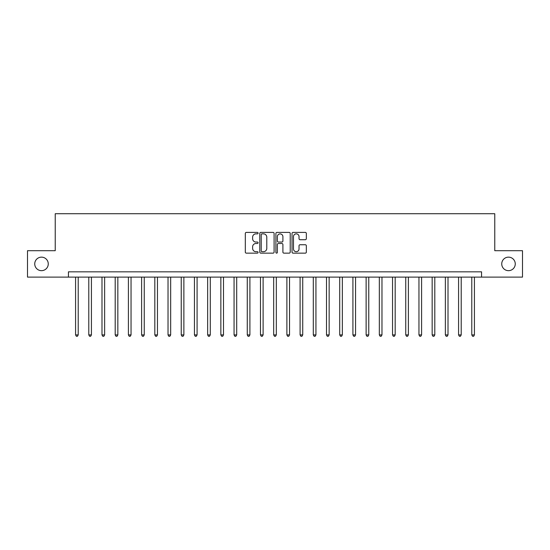 <?xml version="1.0" encoding="UTF-8"?>
<svg xmlns="http://www.w3.org/2000/svg" width="550" height="550" viewBox="0 0 550 550"><rect width="100%" height="100%" fill="white"/><g stroke="black" fill="none" stroke-linecap="round" stroke-linejoin="round"><path stroke-width="0.82" d="M258.094 233.131A0.729 0.729 0 0 0 257.373 232.403L246.352 232.403A1.038 1.038 0 0 0 245.314 233.441L245.314 252.106A1.038 1.038 0 0 0 246.352 253.144L257.373 253.144A0.729 0.729 0 0 0 258.094 252.423A0.729 0.729 0 0 0 257.373 251.694L255.942 251.694A3.321 3.321 0 0 1 252.622 248.373L252.622 246.819A3.321 3.321 0 0 1 255.942 243.499L257.373 243.499A0.729 0.729 0 0 0 258.094 242.777A0.729 0.729 0 0 0 257.373 242.048L255.942 242.048A3.321 3.321 0 0 1 252.622 238.728L252.622 237.174A3.321 3.321 0 0 1 255.942 233.853L257.373 233.853A0.729 0.729 0 0 0 258.094 233.131M501.737 263.904A6.765 6.765 0 0 0 508.502 270.669A6.765 6.765 0 0 0 515.261 263.904A6.765 6.765 0 0 0 508.502 257.146A6.765 6.765 0 0 0 501.737 263.904M34.739 263.904A6.765 6.765 0 0 0 41.498 270.669A6.765 6.765 0 0 0 48.263 263.904A6.765 6.765 0 0 0 41.498 257.146A6.765 6.765 0 0 0 34.739 263.904M305.312 239.718A1.038 1.038 0 0 0 306.343 238.679L306.343 233.441A1.038 1.038 0 0 0 305.312 232.403L293.074 232.403A1.038 1.038 0 0 0 292.036 233.441L292.036 252.106A1.038 1.038 0 0 0 293.074 253.144L305.312 253.144A1.038 1.038 0 0 0 306.343 252.106L306.343 245.781A1.038 1.038 0 0 0 305.312 244.743L300.073 244.743A1.038 1.038 0 0 0 299.035 245.781L299.035 248.916A2.777 2.777 0 0 1 296.257 251.694A2.777 2.777 0 0 1 293.487 248.916L293.487 236.631A2.777 2.777 0 0 1 296.257 233.853A2.777 2.777 0 0 1 299.035 236.631L299.035 238.679A1.038 1.038 0 0 0 300.073 239.718L305.312 239.718M68.441 277.111L27.5 277.111L27.5 250.697L55.234 250.697L55.234 213.716L494.766 213.716L494.766 250.697L522.5 250.697L522.5 277.111L481.559 277.111L481.559 271.831L68.441 271.831L68.441 277.111L481.559 277.111M274.093 233.441A1.038 1.038 0 0 0 273.054 232.403L260.817 232.403A1.038 1.038 0 0 0 259.779 233.441L259.779 252.106A1.038 1.038 0 0 0 260.817 253.144L273.054 253.144A1.038 1.038 0 0 0 274.093 252.106L274.093 233.441M276.946 232.403L289.183 232.403A1.038 1.038 0 0 1 290.221 233.441L290.221 252.106A1.038 1.038 0 0 1 289.183 253.144L283.944 253.144A1.038 1.038 0 0 1 282.906 252.106L282.906 244.537A1.038 1.038 0 0 0 281.868 243.499L278.396 243.499A1.038 1.038 0 0 0 277.358 244.537L277.358 252.423A0.729 0.729 0 0 1 276.636 253.144A0.729 0.729 0 0 1 275.907 252.423L275.907 233.441A1.038 1.038 0 0 1 276.946 232.403M261.958 233.853A0.729 0.729 0 0 0 261.229 234.582L261.229 250.965A0.729 0.729 0 0 0 261.958 251.694L263.464 251.694A3.321 3.321 0 0 0 266.784 248.373L266.784 237.174A3.321 3.321 0 0 0 263.464 233.853L261.958 233.853M282.906 236.679A2.777 2.777 0 0 0 280.136 233.908A2.777 2.777 0 0 0 277.358 236.679L277.358 241.01A1.038 1.038 0 0 0 278.396 242.048L281.868 242.048A1.038 1.038 0 0 0 282.906 241.01L282.906 236.679M75.577 277.111L75.577 334.909L78.217 334.909L78.217 277.111M78.217 334.909L77.419 336.284L76.367 336.284L75.577 334.909M88.784 277.111L88.784 334.909L91.424 334.909L91.424 277.111M91.424 334.909L90.626 336.284L89.574 336.284L88.784 334.909M101.991 277.111L101.991 334.909L104.631 334.909L104.631 277.111M104.631 334.909L103.84 336.284L102.781 336.284L101.991 334.909M115.198 277.111L115.198 334.909L117.838 334.909L117.838 277.111M117.838 334.909L117.047 336.284L115.988 336.284L115.198 334.909M128.404 277.111L128.404 334.909L131.044 334.909L131.044 277.111M131.044 334.909L130.254 336.284L129.195 336.284L128.404 334.909M141.611 277.111L141.611 334.909L144.251 334.909L144.251 277.111M144.251 334.909L143.461 336.284L142.402 336.284L141.611 334.909M154.818 277.111L154.818 334.909L157.458 334.909L157.458 277.111M157.458 334.909L156.667 336.284L155.609 336.284L154.818 334.909M168.025 277.111L168.025 334.909L170.665 334.909L170.665 277.111M170.665 334.909L169.874 336.284L168.816 336.284L168.025 334.909M181.232 277.111L181.232 334.909L183.872 334.909L183.872 277.111M183.872 334.909L183.081 336.284L182.022 336.284L181.232 334.909M194.439 277.111L194.439 334.909L197.079 334.909L197.079 277.111M197.079 334.909L196.288 336.284L195.229 336.284L194.439 334.909M207.646 277.111L207.646 334.909L210.286 334.909L210.286 277.111M210.286 334.909L209.495 336.284L208.436 336.284L207.646 334.909M220.853 277.111L220.853 334.909L223.492 334.909L223.492 277.111M223.492 334.909L222.702 336.284L221.643 336.284L220.853 334.909M234.059 277.111L234.059 334.909L236.699 334.909L236.699 277.111M236.699 334.909L235.909 336.284L234.85 336.284L234.059 334.909M247.266 277.111L247.266 334.909L249.906 334.909L249.906 277.111M249.906 334.909L249.116 336.284L248.057 336.284L247.266 334.909M260.473 277.111L260.473 334.909L263.113 334.909L263.113 277.111M263.113 334.909L262.322 336.284L261.264 336.284L260.473 334.909M273.68 277.111L273.68 334.909L276.32 334.909L276.32 277.111M276.32 334.909L275.529 336.284L274.471 336.284L273.68 334.909M286.887 277.111L286.887 334.909L289.527 334.909L289.527 277.111M289.527 334.909L288.736 336.284L287.678 336.284L286.887 334.909M300.094 277.111L300.094 334.909L302.734 334.909L302.734 277.111M302.734 334.909L301.943 336.284L300.884 336.284L300.094 334.909M313.301 277.111L313.301 334.909L315.941 334.909L315.941 277.111M315.941 334.909L315.15 336.284L314.091 336.284L313.301 334.909M326.507 277.111L326.507 334.909L329.147 334.909L329.147 277.111M329.147 334.909L328.357 336.284L327.298 336.284L326.507 334.909M339.714 277.111L339.714 334.909L342.354 334.909L342.354 277.111M342.354 334.909L341.564 336.284L340.505 336.284L339.714 334.909M352.921 277.111L352.921 334.909L355.561 334.909L355.561 277.111M355.561 334.909L354.771 336.284L353.712 336.284L352.921 334.909M366.128 277.111L366.128 334.909L368.768 334.909L368.768 277.111M368.768 334.909L367.978 336.284L366.919 336.284L366.128 334.909M379.335 277.111L379.335 334.909L381.975 334.909L381.975 277.111M381.975 334.909L381.184 336.284L380.126 336.284L379.335 334.909M392.542 277.111L392.542 334.909L395.182 334.909L395.182 277.111M395.182 334.909L394.391 336.284L393.332 336.284L392.542 334.909M405.749 277.111L405.749 334.909L408.389 334.909L408.389 277.111M408.389 334.909L407.598 336.284L406.539 336.284L405.749 334.909M418.956 277.111L418.956 334.909L421.596 334.909L421.596 277.111M421.596 334.909L420.805 336.284L419.746 336.284L418.956 334.909M432.163 277.111L432.163 334.909L434.803 334.909L434.803 277.111M434.803 334.909L434.012 336.284L432.953 336.284L432.163 334.909M445.369 277.111L445.369 334.909L448.009 334.909L448.009 277.111M448.009 334.909L447.219 336.284L446.16 336.284L445.369 334.909M458.576 277.111L458.576 334.909L461.216 334.909L461.216 277.111M461.216 334.909L460.426 336.284L459.374 336.284L458.576 334.909M471.783 277.111L471.783 334.909L474.423 334.909L474.423 277.111M474.423 334.909L473.632 336.284L472.581 336.284L471.783 334.909"/></g></svg>
